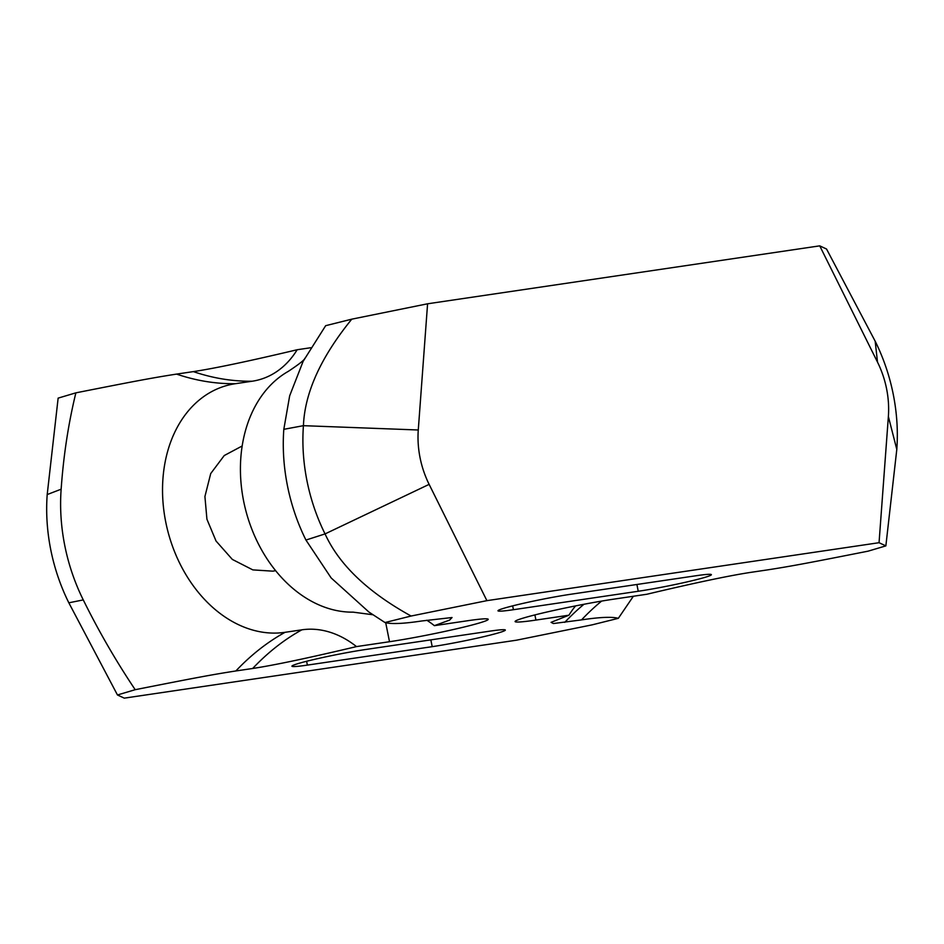 <?xml version="1.0" encoding="UTF-8"?>
<svg xmlns="http://www.w3.org/2000/svg" width="944" height="944" viewBox="0 0 944 944"><rect width="100%" height="100%" fill="white"/><g stroke="black" fill="none" stroke-linecap="round" stroke-linejoin="round"><path stroke-width="1.42" d="M575.616 605.883A103.226 77.42 75 0 0 568.937 615.205L535.932 620.078A60.971 3.505 168.7 0 1 515.094 621.553A60.971 3.505 168.7 0 1 549.597 611.405A60.971 3.505 168.7 0 1 613.812 599.145L646.829 594.26C694.477 582.955 729.087 575.663 750.645 572.383L767.448 569.905C792.405 566.022 810.743 562.506 868.126 551.154L885.861 545.88L879.053 542.706L888.375 416.516L896.8 449.438A161.648 121.233 75 0 0 875.171 341.197L826.543 249.027L819.734 245.853L877.507 362.13A81.208 60.9 -105 0 1 888.375 416.516M633.365 596.254L618.332 618.32C612.031 616.621 599.759 617.14 581.539 619.889L553.408 623.536L551.06 622.344L568.937 615.205M117.457 694.973L135.193 689.698C115.876 660.847 98.577 630.922 83.273 599.912A165.342 124.006 75 0 1 61.148 489.193C63.519 455.492 68.428 423.384 75.874 392.846L58.139 398.12L47.2 494.562A161.648 121.233 -105 0 0 68.829 602.803L117.457 694.973L124.266 698.147L516.415 640.209L592.218 624.834L618.332 618.32M75.874 392.846C133.257 381.494 151.595 377.978 176.552 374.095L193.355 371.617C214.913 368.337 249.523 361.045 297.171 349.74L310.635 347.746M135.193 689.698C192.576 678.347 210.913 674.83 235.87 670.96L252.673 668.482C274.232 665.201 308.841 657.909 356.49 646.593L389.506 641.719A60.971 3.505 -11.3 0 0 453.722 629.459A60.971 3.505 -11.3 0 0 488.225 619.299A60.971 3.505 -11.3 0 0 467.386 620.774L434.382 625.66L449.556 620.114L452.046 617.529L421.779 620.975C403.56 623.724 391.288 624.244 384.987 622.544L368.974 612.09L331.143 577.929L305.939 540.051A165.342 124.006 -105 0 1 283.814 429.331L289.666 395.831L303.107 361.387L325.668 325.68L351.782 319.166L427.585 303.791L819.734 245.853M384.987 622.544L411.1 616.031L486.903 600.655L879.053 542.706M486.903 600.655L429.131 484.366A81.208 60.9 -105 0 1 418.275 429.992L303.425 425.673A161.648 121.233 75 0 0 325.055 533.915C339.179 564.795 367.853 592.171 411.1 616.031M427.585 303.791L418.275 429.992M896.8 449.438L885.861 545.88M513.418 609.706L638.25 591.263A45.159 2.596 168.7 0 0 685.816 582.188A45.159 2.596 168.7 0 0 711.387 574.66A45.159 2.596 168.7 0 0 695.94 575.757L571.12 594.201A45.159 2.596 -11.3 0 0 523.542 603.275A45.159 2.596 -11.3 0 0 497.984 610.803A45.159 2.596 -11.3 0 0 513.418 609.706L512.663 605.883M432.199 646.664A45.159 2.596 -11.3 0 0 479.776 637.578A45.159 2.596 -11.3 0 0 505.335 630.061A45.159 2.596 -11.3 0 0 489.901 631.147L365.068 649.59A45.159 2.596 168.7 0 0 317.503 658.676A45.159 2.596 168.7 0 0 291.932 666.204A45.159 2.596 168.7 0 0 307.378 665.107L432.199 646.664L430.842 639.879M235.87 670.96A371.617 244.862 81.6 0 1 285.053 632.315A126.968 95.226 -105 0 1 165.731 521.973A126.968 95.226 -105 0 1 235.386 383.701L252.19 381.223A103.226 77.42 75 0 0 297.171 349.74M285.053 632.315L301.868 629.825A103.226 77.42 -105 0 1 356.49 646.593M242.16 445.993L224.247 455.539L210.724 473.546L204.919 496.52L206.925 519.212L216.034 541.018L232.342 559.426L252.839 569.893L272.84 571.167L275.648 570.66M304.9 358.224C304.676 359.794 299.165 364.16 288.392 371.311A126.968 95.226 75 0 0 246.136 511.79A126.968 95.226 75 0 0 353.139 612.149L372.786 614.733M426.806 620.232A103.226 77.42 -105 0 1 434.382 625.66M283.814 429.319L303.425 425.673C304.77 392.633 320.889 357.127 351.782 319.166M534.894 614.91L535.932 620.078M581.539 619.889A371.617 244.862 81.6 0 1 601.623 601.08M877.507 362.13L875.171 341.197M564.736 622.367A371.617 244.862 81.6 0 1 583.97 604.266M61.148 489.193L47.2 494.562M83.273 599.912L68.829 602.803M176.552 374.095A371.617 244.862 -98.4 0 0 235.386 383.701M389.506 641.719L385.695 622.662M305.939 540.051L325.055 533.915L429.131 484.366M252.673 668.482A371.617 244.862 81.6 0 1 301.868 629.825M193.355 371.617A371.617 244.862 -98.4 0 0 252.19 381.223M638.25 591.263L636.893 584.478M307.378 665.107L306.611 661.272"/></g></svg>
